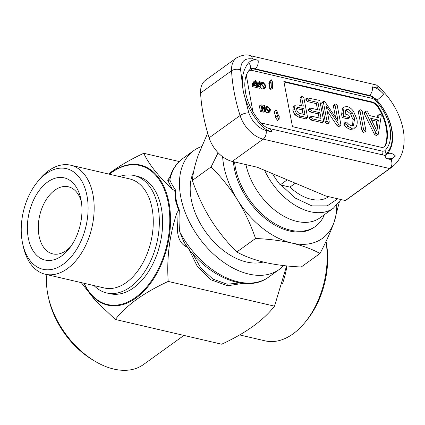 <?xml version="1.0" encoding="UTF-8"?>
<svg xmlns="http://www.w3.org/2000/svg" width="425" height="425" viewBox="0 0 425 425"><rect width="100%" height="100%" fill="white"/><g stroke="black" fill="none" stroke-linecap="round" stroke-linejoin="round"><path stroke-width="0.64" d="M323.749 121.476L319.738 100.459L307.62 97.909L307.44 98.823L309.002 100.406L318.001 102.499L319.462 110.165L311.02 108.2L310.101 108.263L309.915 109.167L311.509 110.755L319.951 112.721L321.034 118.4L312.035 116.307L311.153 116.365L310.967 117.295L312.513 118.862L323.749 121.476L322.134 122.634L310.898 120.02L312.513 118.862M310.898 120.02L309.352 118.458L310.967 117.295M309.352 118.458L309.538 117.528L311.153 116.365M319.111 117.953L318.336 113.884L319.951 112.721M318.336 113.884L309.889 111.918L311.509 110.755M309.889 111.918L308.3 110.33L309.915 109.167M308.3 110.33L308.486 109.427L310.101 108.263M317.539 109.719L316.386 103.663L318.001 102.499M316.386 103.663L307.387 101.57L309.002 100.406M307.387 101.57L305.825 99.987L307.44 98.823M305.825 99.987L306.005 99.073L307.62 97.909M363.481 132.526L365.697 131.314L365.856 130.332L362.222 111.281L360.979 109.783L360.172 109.841L359.996 110.766L358.381 111.924L362.015 130.974L363.481 132.526L365.697 131.314M360.172 109.841L358.557 111.005L358.381 111.924M362.015 130.974L363.63 129.811L365.096 131.362M359.996 110.766L363.63 129.811M84.102 283.284A71.368 44.412 -76.9 0 0 85.93 286.832A71.368 44.412 -76.9 0 0 143.225 290.806A71.368 44.412 -76.9 0 0 168.236 202.879A71.368 44.412 -76.9 0 0 112.673 171.849A71.368 44.412 -76.9 0 0 109.469 174.229M170.005 176.997L169.835 179.78C170.712 182.399 172.608 185.794 175.509 189.975C175.243 196.903 176.524 203.617 179.355 210.115C178.861 218.599 179.01 225.882 179.791 231.976L183.802 241.798M249.905 69.296A6.46 4.925 -138.6 0 0 248.673 62.703C242.93 69.567 241.124 79.007 243.249 91.024C245.724 103.126 251.467 114.325 260.488 124.621A6.46 0.818 138.2 0 0 261.263 123.223C252.987 113.746 247.754 103.578 245.554 92.724L244.789 85.93C244.699 80.522 245.592 76.139 247.472 72.776A43.43 27.694 -125.7 0 1 249.023 70.353L250.824 68.648A4.308 2.678 103.1 0 1 251.589 70.322L372.73 98.499L375.084 99.944C382.882 108.301 387.834 117.555 389.943 127.713C391.696 137.79 389.98 145.493 384.79 150.827A4.308 3.304 46 0 1 385.603 155.162M46.883 274.624A71.055 45.31 54.3 0 0 48.227 296.448A71.055 45.31 54.3 0 0 94.796 361.144A71.055 45.31 54.3 0 0 113.815 369.07A71.055 45.31 54.3 0 0 143.464 364.549L183.924 335.421M48.227 296.448L48.79 299.019A66.746 42.564 54.3 0 0 92.538 359.794L94.796 361.144M108.524 174.011L112.343 171.148C121.486 164.693 131.957 158.738 143.751 153.287L179.212 161.532M286.588 265.896L274.523 306.159L168.194 281.43C156.373 286.896 145.908 292.852 136.786 299.29C127.914 305.803 120.769 312.534 115.35 319.467L95.253 300.48L81.276 282.625M187.271 246.792L185.539 246.394A1.721 1.073 103.1 0 1 186.102 245.172M283.672 265.582A73.206 46.681 -125.7 0 1 279.326 269.397A73.206 46.681 -125.7 0 1 248.779 274.056A73.206 46.681 -125.7 0 1 187.282 217.499A73.206 46.681 -125.7 0 1 193.789 150.572A73.206 46.681 -125.7 0 1 201.556 146.545M239.636 334.932L265.115 340.861A71.055 44.216 -76.9 0 0 293.075 333.843A71.055 44.216 -76.9 0 0 305.681 321.603A71.055 44.216 -76.9 0 0 325.964 241.549M119.457 176.556A60.286 37.517 103.1 0 1 133.992 175.514A60.286 37.517 103.1 0 1 158.026 207.102A60.286 37.517 103.1 0 1 130.401 286.997A60.286 37.517 103.1 0 1 106.675 292.953A60.286 37.517 103.1 0 1 94.09 285.605M133.992 175.514L137.275 176.279A60.286 37.517 103.1 0 1 161.309 207.867A60.286 37.517 103.1 0 1 149.834 269.461A60.286 37.517 103.1 0 1 109.958 293.717L106.675 292.953M36.874 182.633L38.675 180.37A55.983 34.834 103.1 0 1 48.609 170.728A55.983 34.834 103.1 0 1 70.635 165.197L129.737 178.946A55.983 34.834 103.1 0 1 152.049 208.277A55.983 34.834 103.1 0 1 126.395 282.466A55.983 34.834 103.1 0 1 104.369 287.996L45.268 274.247A55.983 34.834 103.1 0 1 23.285 246.527L22.668 243.7A51.675 32.157 103.1 0 1 36.874 182.633A51.675 32.157 103.1 0 1 46.043 173.735A51.675 32.157 103.1 0 1 86.976 195.702A51.675 32.157 103.1 0 1 63.298 264.185A51.675 32.157 103.1 0 1 22.668 243.7M263.234 262.023A59.426 37.894 -125.7 0 1 246.479 261.997A59.426 37.894 -125.7 0 1 201.041 224.814A59.426 37.894 -125.7 0 1 193.641 171.748M70.635 165.197A55.983 34.834 103.1 0 1 92.953 194.528A55.983 34.834 103.1 0 1 67.299 268.717A55.983 34.834 103.1 0 1 45.268 274.247M81.053 199.968A42.203 26.26 103.1 0 1 69.206 248.625A42.203 26.26 103.1 0 1 28.289 237.952A42.203 26.26 103.1 0 1 47.186 182.346A42.203 26.26 103.1 0 1 80.803 198.757A42.203 26.26 103.1 0 1 81.053 199.968M81.318 201.482A34.452 21.436 -76.9 0 0 68.382 186.782A34.452 21.436 -76.9 0 0 45.597 200.643A34.452 21.436 -76.9 0 0 39.042 235.838A34.452 21.436 -76.9 0 0 52.774 253.89A34.452 21.436 -76.9 0 0 70.869 246.404M324.408 214.657A59.426 37.894 -125.7 0 1 315.43 226.429L314.346 227.205A59.426 37.894 -125.7 0 1 289.553 230.988A59.426 37.894 -125.7 0 1 233.41 161.691M315.43 226.429A59.426 37.894 -125.7 0 1 290.631 230.212A59.426 37.894 -125.7 0 1 234.584 161.962M340.972 199.532L333.37 208.208L319.908 217.898A55.117 35.148 -125.7 0 1 296.91 221.409A55.117 35.148 -125.7 0 1 245.926 164.602M287.236 179.823L280.245 184.859A51.675 32.953 -125.7 0 1 272.526 173.655M345.281 200.536A55.983 35.7 54.3 0 0 347.331 199.219L391.754 167.243A55.983 35.7 -125.7 0 1 389.704 168.56L345.281 200.536L325.821 196.005L257.199 167.227L232.225 161.415A25.835 16.474 54.3 0 1 209.127 137.806A163.636 104.348 54.3 0 1 200.589 93.054L231.551 70.768A6.46 3.522 -3.1 0 1 240.619 69.875C240.794 61.492 244.747 57.853 252.482 58.958L258.092 60.265C254.107 59.404 250.968 60.217 248.673 62.703M386.66 126.948A43.063 27.46 54.3 0 0 378.664 107.084A8.612 5.493 54.3 0 0 372.257 101.989L283.847 81.425L292.474 126.65L380.885 147.22A8.612 5.493 54.3 0 0 384.482 146.667A8.612 5.493 54.3 0 0 385.852 144.771A43.063 27.46 54.3 0 0 386.66 126.948M384.2 146.848A8.612 5.493 54.3 0 0 385.316 145.159A43.063 27.46 54.3 0 0 386.118 127.335A43.063 27.46 54.3 0 0 378.128 107.472A8.612 5.493 54.3 0 0 371.721 102.377L283.953 81.961M266.204 108.099L268.249 111.111M261.625 84.092L263.67 87.104M266.587 107.817L267.819 106.935L269.785 109.374L268.17 110.537M269.785 109.374L269.508 111.116L268.632 111.244L266.65 108.72L266.98 107.042L267.819 106.935M262.007 83.815L263.24 82.928L265.205 85.372L263.59 86.535M265.205 85.372L264.929 87.114L264.053 87.242L262.071 84.713L262.4 83.04L263.24 82.928M259.372 81.499L259.834 83.932L257.715 83.438L257.832 84.065L259.957 84.559L260.286 86.296L257.8 85.723L257.922 86.344L261.072 87.077L260.036 81.653L259.372 81.499L257.757 82.662L257.911 83.486M265.981 108.561L268.754 111.871L269.987 111.722L270.454 109.538L267.697 106.308L266.438 106.478L265.981 108.561L265.269 109.071M277.498 115.972L276.877 115.951L279.145 119.255L279.241 116.025L278.619 116.004L276.781 110.484L275.666 110.447L277.498 115.972M270.459 82.307L271.134 82.588L271.331 87.731L272.542 88.235L272.34 83.093L273.015 83.374L271.618 79.799L270.459 82.307L268.844 83.47L269.519 83.752L271.134 82.588M263.952 105.501L264.722 109.554L261.683 104.975L260.982 104.81L262.018 110.24L262.682 110.394L261.912 106.346L264.945 110.92L265.652 111.084L264.616 105.655L263.952 105.501L262.655 106.436M261.402 84.554L264.175 87.869L265.407 87.72L265.875 85.537L263.118 82.301L261.858 82.471L261.402 84.554L260.69 85.069M255.372 80.569L255.834 83.002L253.714 82.508L253.831 83.135L255.956 83.629L256.286 85.367L253.799 84.787L253.922 85.414L257.072 86.147L256.036 80.723L255.372 80.569L253.757 81.728L253.911 82.556M256.695 84.171L257.715 83.438M256.817 84.798L257.832 84.065M256.928 85.393L258.342 85.723L259.957 84.559M257.922 86.344L256.307 87.507L256.185 86.881L257.8 85.723M256.307 87.507L259.457 88.241L261.072 87.077M265.078 111.499L267.139 113.034L268.754 111.871M267.139 113.034L268.372 112.885L269.987 111.722M275.761 116.758L274.051 111.61L275.666 110.447M279.145 119.255L277.53 120.418L275.262 117.114L276.877 115.951M272.542 88.235L270.927 89.399L269.716 88.894L271.331 87.731M272.372 83.837L273.015 83.374M268.844 83.47L270.002 80.963L271.618 79.799M269.519 83.752L269.716 88.894M262.018 110.24L260.403 111.403L259.367 105.974L260.982 104.81M260.403 111.403L261.067 111.557L262.682 110.394M262.363 110.622L263.33 112.083L264.945 110.92M263.33 112.083L264.037 112.248L265.652 111.084M260.498 87.492L262.56 89.032L264.175 87.869M262.56 89.032L263.792 88.878L265.407 87.72M253.831 83.135L252.216 84.299L252.099 83.672L253.714 82.508M252.216 84.299L254.341 84.793L255.956 83.629M253.922 85.414L252.307 86.578L252.184 85.951L253.799 84.787M252.307 86.578L255.457 87.311L257.072 86.147M252.317 68.653L250.824 68.648M391.191 159.657L386.001 158.451C389.98 159.306 393.12 158.493 395.415 156.007L391.191 159.657C392.525 163.545 392.031 166.51 389.704 168.56L263.181 139.129A25.835 16.474 -125.7 0 1 240.088 115.52A163.636 104.348 -125.7 0 1 234.287 92.788A163.636 104.348 -125.7 0 1 231.551 70.768A25.835 16.474 -125.7 0 1 236.587 57.858C242.34 54.958 246.776 54.198 249.905 55.574L376.162 84.942L376.784 85.255L377.533 88.049L383.605 94.09C380.104 90.254 376.348 87.837 372.337 86.838L377.533 88.049M236.587 57.858L205.626 80.144A25.835 16.474 54.3 0 0 200.589 93.054M280.245 184.859L289.908 187.106L295.317 183.212M328.732 196.685A43.063 27.46 -125.7 0 1 289.908 187.106M336.765 205.27A73.206 46.681 -125.7 0 1 334.077 222.259A73.206 46.681 -125.7 0 1 291.853 243.052A73.206 46.681 -125.7 0 1 237.405 199.771A73.206 46.681 -125.7 0 1 222.626 156.735M339.293 202.215L334.077 222.259C330.56 231.976 325.863 242.383 319.988 253.486C312.099 249.162 302.722 245.682 291.853 243.052C280.766 240.577 268.658 239.057 255.542 238.494C250.909 224.947 244.864 212.038 237.405 199.771C229.723 187.659 220.952 176.71 211.092 166.929L218.126 152.74M319.988 253.486L301.245 266.985C288.123 266.422 276.016 264.902 264.929 262.427C254.06 259.797 244.683 256.317 236.794 251.993L255.542 238.494M236.794 251.993C226.934 242.208 218.163 231.264 210.481 219.151C203.023 206.879 196.977 193.97 192.35 180.423L211.092 166.929M192.35 180.423C192.992 173.087 194.963 164.634 198.262 155.077L207.682 133.078M305.681 321.603L307.482 319.34A66.746 41.538 -76.9 0 0 326.028 241.411M179.355 210.115L178.58 210.348L175.557 200.568L174.787 190.453L175.509 189.975M192.461 253.337L200.712 267.862L212.867 279.071L227.2 284.197L242.553 282.657M174.787 190.453L172.375 189.369L167.732 180.317L170.319 176.046M170.005 177.002C172.518 169.06 176.858 162.833 183.021 158.323A73.206 46.681 54.3 0 0 169.835 179.78A1.721 1.53 -19.3 0 1 167.732 180.317M185.539 246.394C181.002 243.637 178.362 238.914 177.634 232.231L176.874 212.952L178.58 210.348M279.326 269.397L268.558 277.148A73.206 46.681 -125.7 0 1 238.011 281.807A73.206 46.681 -125.7 0 1 179.791 231.976A1.721 0.266 -6.9 0 0 177.634 232.231M245.315 282.965L227.688 285.77L210.72 279.724L197.248 266.231L188.498 248.439M172.375 189.369C158.334 176.216 148.792 164.188 143.751 153.287M168.194 281.43C166.611 257.991 169.506 235.168 176.874 212.952M115.35 319.467L221.68 344.202C245.799 333.078 263.415 320.397 274.523 306.159M345.631 122.113L344.016 123.277L343.841 124.1L344.255 124.939L346.396 127.516L350.189 129.434L353.542 128.972L356.315 126.469C357.303 124.424 357.478 121.922 356.835 118.973L353.494 111.35C351.735 108.827 349.685 107.249 347.347 106.611L344.149 106.919L343.23 113.31L341.615 114.474L342.194 117.534L347.305 118.724L347.969 118.671L349.584 117.507L349.754 116.551L348.447 115.01L345.838 114.399L345.461 110.755L346.147 109.363L347.932 109.193L352.203 112.678L354.615 118.469L353.494 125.407L351.379 125.731L349.015 124.61L346.545 122.06L345.631 122.113L345.456 122.937L348.011 126.353L351.804 128.27L355.157 127.808M345.567 110.256L346.317 110.351L350.588 113.842L352.994 119.632L352.585 125.789M344.149 106.919L342.534 108.083L341.615 114.474M350.189 129.434L351.804 128.27M346.396 127.516L348.011 126.353M344.255 124.939L345.87 123.776M343.841 124.1L345.456 122.937M352.994 119.632L354.615 118.469M350.588 113.842L352.203 112.678M346.317 110.351L347.932 109.193M347.305 118.724L348.92 117.56L349.584 117.507M342.194 117.534L343.814 116.37L348.92 117.56M343.23 113.31L343.814 116.37M296.629 108.577L302.202 109.863L303.036 114.213M295.375 105.188L293.303 106.829L292.857 110.42L294.822 114.739L298.972 117.247L306.053 118.894L307.668 117.736L303.848 97.692L302.605 96.204L301.798 96.257L301.617 97.16L303.333 106.144L298.074 104.922L295.375 105.188L294.918 105.671L294.472 109.257L296.443 113.576L294.822 114.739M301.798 96.257L300.183 97.421L300.002 98.324L301.41 105.692M296.857 108.619L298.472 107.456L297.133 107.583L296.692 109.762C297.139 111.828 298.26 113.082 300.066 113.523L304.959 114.66L303.822 108.699L302.202 109.863M303.822 108.699L298.472 107.456M292.857 110.42L294.472 109.257M293.303 106.829L294.918 105.671M300.002 98.324L301.617 97.16M298.972 117.247L300.587 116.083L307.668 117.736M296.443 113.576L300.587 116.083M327.192 111.037L337.02 125.582L338.544 126.724L340.738 125.518L340.892 124.615L337.243 105.464L336.01 103.976L335.208 104.024L333.593 105.188L333.402 106.123L335.548 117.369M338.544 126.724L340.738 125.518M333.402 106.123L335.017 104.959L338.098 121.12L325.417 102.489L324.206 101.23L323.542 101.283L321.927 102.446L321.762 103.349L325.407 122.458L326.873 124.01L327.473 123.962L329.088 122.798L329.248 121.816L326.251 106.085L338.635 124.419L340.159 125.561M323.542 101.283L323.377 102.186L321.762 103.349M335.208 104.024L335.017 104.959M337.02 125.582L338.635 124.419M326.873 124.01L329.088 122.798M325.407 122.458L327.022 121.3L328.488 122.846M323.377 102.186L327.022 121.3M370.717 118.288L378.351 120.062L376.911 131.176L370.717 118.288M367.779 112.131L366.722 111.116L365.84 111.169L365.888 112.492L375.918 132.951L377.634 134.279L378.367 134.199L381.252 115.621L380.024 114.213L379.291 114.272L378.611 117.683L369.468 115.558L367.779 112.131M378.351 120.062L376.736 121.226L375.758 128.775M371.551 120.02L376.736 121.226M365.665 111.966L364.05 113.13L364.225 112.333L365.84 111.169M377.214 117.358L377.421 115.929L379.036 114.766M377.421 115.929L379.291 114.272M378.367 134.199L376.752 135.363L376.019 135.442L377.634 134.279M376.019 135.442L374.303 134.114L375.918 132.951M374.303 134.114L364.273 113.656L365.888 112.492M364.273 113.656L364.05 113.13M109.321 174.197A71.915 44.752 103.1 0 1 111.988 172.146A71.915 44.752 103.1 0 1 168.953 202.72A71.915 44.752 103.1 0 1 136.005 298.026A71.915 44.752 103.1 0 1 83.953 283.247M260.488 124.621C263.983 128.456 267.739 130.873 271.75 131.872L266.14 130.571C258.129 128.01 252.354 122.108 248.822 112.864L243.249 91.024L240.619 69.875M333.37 208.208A55.117 35.148 -125.7 0 1 310.367 211.719A55.117 35.148 -125.7 0 1 264.61 170.335M376.794 100.3L376.89 100.231A43.063 27.46 -125.7 0 1 391.877 129.444A43.063 27.46 -125.7 0 1 387.159 154.073A12.92 8.24 -125.7 0 1 386.272 154.881C386.325 155.21 385.374 155.274 383.424 155.061A6.46 4.022 103.1 0 1 386.001 158.451M378.128 107.472L378.664 107.084M372.257 101.989L371.721 102.377M385.852 144.771L385.316 145.159M384.79 150.827L382.797 151.263L261.651 123.085A4.308 2.678 103.1 0 1 261.736 123.733M261.651 123.085L260.961 122.883M395.415 156.007A6.46 4.925 -138.6 0 0 387.159 154.073L386.038 154.881M382.394 154.822A4.308 2.678 -76.9 0 0 382.797 151.263M252.864 111.669L246.325 75.315M374.51 97.994A12.92 8.24 -125.7 0 1 376.89 100.231A6.46 0.818 -41.8 0 0 383.605 94.09M372.337 86.838A6.46 4.022 103.1 0 1 369.378 95.402A12.92 8.24 -125.7 0 1 374.016 97.623M249.023 70.353L251.589 70.322M385.618 155.332L390.299 147.895C392.429 142.237 392.822 135.888 391.478 128.844C389.204 117.815 383.876 107.833 375.498 98.903A4.308 0.717 136.2 0 1 375.084 99.944M372.73 98.499A4.308 2.678 -76.9 0 0 371.014 96.241L252.057 68.568M271.75 131.872A6.46 4.022 -76.9 0 0 269.174 128.488C266.746 127.962 264.111 126.209 261.263 123.223M252.37 68.643A12.92 8.24 -125.7 0 1 255.133 68.823A6.46 4.022 -76.9 0 0 258.092 60.265M254.644 69.174L255.133 68.823L369.378 95.402L368.895 95.747M248.822 112.864A6.46 2.268 162.3 0 0 240.088 115.52L209.127 137.806M266.14 130.571A6.46 4.022 103.1 0 1 263.181 139.129L232.225 161.415M252.482 58.958A6.46 4.022 -76.9 0 0 249.905 55.574M337.726 198.778L327.282 205.859L311.934 205.913L295.178 198.034L281.132 185.066M286.992 265.938A71.055 44.216 103.1 0 1 282.567 283.454M183.021 158.323L193.789 150.572M264.823 107.642L266.438 106.478M260.243 83.635L261.858 82.471M375.498 98.903L371.014 96.241M383.424 155.061L269.174 128.488M391.754 167.243C400.244 160.762 402.911 152.102 403.665 146.37C404.897 137.679 403.734 128.483 400.185 118.787C395.229 105.687 387.43 94.509 376.784 85.255M268.558 277.148C246.181 294.238 205.179 275.793 183.727 241.682"/></g></svg>
